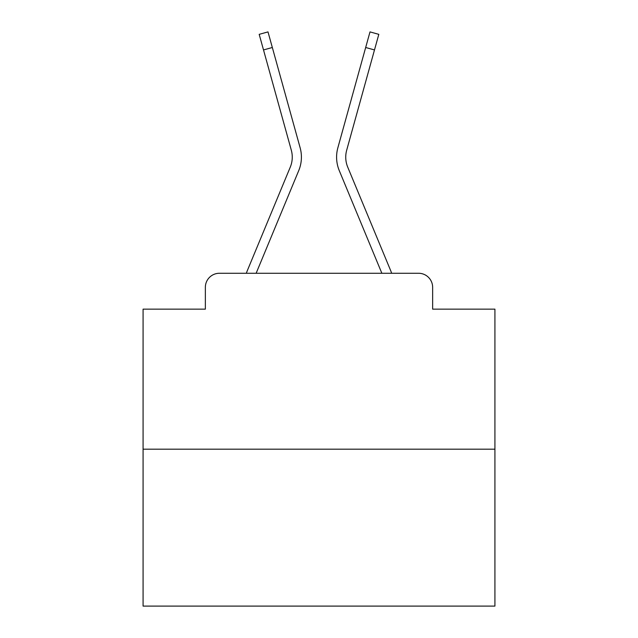 <?xml version="1.0" encoding="UTF-8"?>
<svg xmlns="http://www.w3.org/2000/svg" width="638" height="638" viewBox="0 0 638 638"><rect width="100%" height="100%" fill="white"/><g stroke="black" fill="none" stroke-linecap="round" stroke-linejoin="round"><path stroke-width="0.96" d="M205.356 287.331L205.356 309.151L205.356 287.331A14.076 14.076 0 0 1 219.432 273.263L246.348 273.263A44.333 44.333 0 0 1 247.44 270.345L290.274 167.132A26.038 26.038 0 0 0 291.311 150.193L259.188 34.348L268 31.9L272.33 47.499L263.51 49.939M494.921 449.184L143.079 449.184L143.079 606.1L494.921 606.1L494.921 309.151L432.644 309.151L432.644 287.331A14.076 14.076 0 0 0 418.568 273.263L219.432 273.263M143.079 449.184L143.079 309.151L205.356 309.151M272.33 47.499L300.131 147.753A35.186 35.186 0 0 1 298.72 170.641L256.141 273.263L298.72 170.641L256.141 273.263L298.72 170.641L256.141 273.263L298.72 170.641L256.141 273.263L298.72 170.641L256.141 273.263L298.72 170.641L256.141 273.263L298.72 170.641L256.141 273.263L298.72 170.641L256.141 273.263L298.72 170.641L256.141 273.263L298.72 170.641L256.141 273.263L298.72 170.641L256.141 273.263L298.72 170.641L256.141 273.263L298.72 170.641L256.141 273.263L298.72 170.641L256.141 273.263L298.72 170.641L256.141 273.263L264.116 273.263M373.884 273.263L381.859 273.263L339.28 170.641A35.186 35.186 0 0 1 337.869 147.753L370 31.9L378.812 34.348L374.49 49.939L365.67 47.499M374.49 49.939L346.689 150.193A26.038 26.038 0 0 0 347.726 167.132A26.038 26.038 0 0 1 346.689 150.193A26.038 26.038 0 0 0 347.726 167.132A26.038 26.038 0 0 1 346.689 150.193A26.038 26.038 0 0 0 347.726 167.132A26.038 26.038 0 0 1 346.689 150.193A26.038 26.038 0 0 0 347.726 167.132A26.038 26.038 0 0 1 346.689 150.193A26.038 26.038 0 0 0 347.726 167.132A26.038 26.038 0 0 1 346.689 150.193A26.038 26.038 0 0 0 347.726 167.132A26.038 26.038 0 0 1 346.689 150.193A26.038 26.038 0 0 0 347.726 167.132A26.038 26.038 0 0 1 346.689 150.193A26.038 26.038 0 0 0 347.726 167.132A26.038 26.038 0 0 1 346.689 150.193A26.038 26.038 0 0 0 347.726 167.132A26.038 26.038 0 0 1 346.689 150.193A26.038 26.038 0 0 0 347.726 167.132A26.038 26.038 0 0 1 346.689 150.193A26.038 26.038 0 0 0 347.726 167.132A26.038 26.038 0 0 1 346.689 150.193A26.038 26.038 0 0 0 347.726 167.132A26.038 26.038 0 0 1 346.689 150.193A26.038 26.038 0 0 0 347.726 167.132A26.038 26.038 0 0 1 346.689 150.193A26.038 26.038 0 0 0 347.726 167.132A26.038 26.038 0 0 1 346.689 150.193A26.038 26.038 0 0 0 347.726 167.132L390.56 270.345A44.333 44.333 0 0 1 391.652 273.263L418.568 273.263M432.644 309.151L432.644 287.331M290.274 167.132A26.038 26.038 0 0 0 291.311 150.193A26.038 26.038 0 0 1 290.274 167.132A26.038 26.038 0 0 0 291.311 150.193A26.038 26.038 0 0 1 290.274 167.132A26.038 26.038 0 0 0 291.311 150.193A26.038 26.038 0 0 1 290.274 167.132A26.038 26.038 0 0 0 291.311 150.193A26.038 26.038 0 0 1 290.274 167.132A26.038 26.038 0 0 0 291.311 150.193A26.038 26.038 0 0 1 290.274 167.132A26.038 26.038 0 0 0 291.311 150.193A26.038 26.038 0 0 1 290.274 167.132A26.038 26.038 0 0 0 291.311 150.193A26.038 26.038 0 0 1 290.274 167.132A26.038 26.038 0 0 0 291.311 150.193A26.038 26.038 0 0 1 290.274 167.132A26.038 26.038 0 0 0 291.311 150.193A26.038 26.038 0 0 1 290.274 167.132A26.038 26.038 0 0 0 291.311 150.193A26.038 26.038 0 0 1 290.274 167.132A26.038 26.038 0 0 0 291.311 150.193A26.038 26.038 0 0 1 290.274 167.132A26.038 26.038 0 0 0 291.311 150.193A26.038 26.038 0 0 1 290.274 167.132A26.038 26.038 0 0 0 291.311 150.193A26.038 26.038 0 0 1 290.274 167.132A26.038 26.038 0 0 0 291.311 150.193M381.859 273.263L339.28 170.641L381.859 273.263"/></g></svg>
